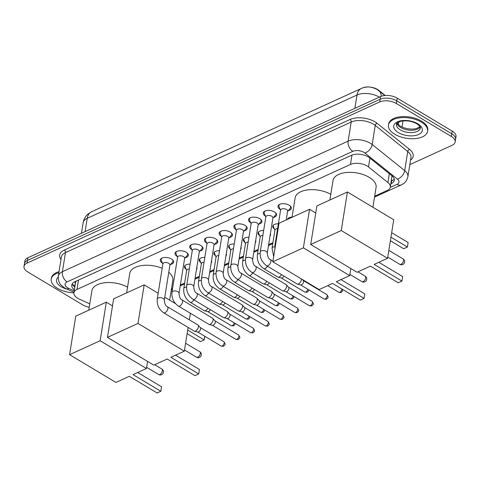 <?xml version="1.0" encoding="UTF-8"?>
<svg xmlns="http://www.w3.org/2000/svg" width="480" height="480" viewBox="0 0 480 480"><rect width="100%" height="100%" fill="white"/><g stroke="black" fill="none" stroke-linecap="round" stroke-linejoin="round"><path stroke-width="0.72" d="M196.818 267.402A6.342 3.276 9.1 0 1 197.01 268.554A6.342 3.276 9.1 0 1 196.464 269.592M211.524 260.676A6.342 3.276 9.1 0 1 211.722 261.834A6.342 3.276 9.1 0 1 211.176 262.872M226.236 253.956A6.342 3.276 9.1 0 1 226.434 255.108A6.342 3.276 9.1 0 1 225.888 256.146M240.948 247.23A6.342 3.276 9.1 0 1 241.146 248.388A6.342 3.276 9.1 0 1 240.6 249.426M255.66 240.51A6.342 3.276 9.1 0 1 255.858 241.662A6.342 3.276 9.1 0 1 255.312 242.7M270.372 233.784A6.342 3.276 9.1 0 1 270.57 234.942A6.342 3.276 9.1 0 1 270.018 235.98M162.432 263.124A6.75 3.486 9.1 0 1 162.426 263.124A6.75 3.486 9.1 0 1 160.284 259.992A6.75 3.486 9.1 0 1 164.514 257.502A6.75 3.486 9.1 0 1 171.468 258.996A6.75 3.486 9.1 0 1 173.61 262.128A6.75 3.486 9.1 0 1 170.598 264.432M177.144 256.404A6.75 3.486 9.1 0 1 177.138 256.404A6.75 3.486 9.1 0 1 174.996 253.272A6.75 3.486 9.1 0 1 179.226 250.776A6.75 3.486 9.1 0 1 186.18 252.27A6.75 3.486 9.1 0 1 188.322 255.402A6.75 3.486 9.1 0 1 185.304 257.712M191.85 249.678L191.85 249.678A6.75 3.486 9.1 0 1 189.708 246.546A6.75 3.486 9.1 0 1 193.932 244.056A6.75 3.486 9.1 0 1 200.892 245.55A6.75 3.486 9.1 0 1 203.034 248.682A6.75 3.486 9.1 0 1 200.016 250.986M206.562 242.958L206.562 242.958A6.75 3.486 9.1 0 1 204.42 239.826A6.75 3.486 9.1 0 1 208.644 237.33A6.75 3.486 9.1 0 1 215.604 238.824A6.75 3.486 9.1 0 1 217.746 241.956A6.75 3.486 9.1 0 1 214.728 244.266M221.274 236.232L221.274 236.232A6.75 3.486 9.1 0 1 219.132 233.1A6.75 3.486 9.1 0 1 223.356 230.61A6.75 3.486 9.1 0 1 230.316 232.104A6.75 3.486 9.1 0 1 232.458 235.236A6.75 3.486 9.1 0 1 229.44 237.54M235.986 229.512L235.986 229.512A6.75 3.486 9.1 0 1 233.844 226.38A6.75 3.486 9.1 0 1 238.068 223.884A6.75 3.486 9.1 0 1 245.022 225.378A6.75 3.486 9.1 0 1 247.17 228.51A6.75 3.486 9.1 0 1 244.152 230.82M250.698 222.786L250.698 222.786A6.75 3.486 9.1 0 1 248.55 219.654A6.75 3.486 9.1 0 1 252.78 217.164A6.75 3.486 9.1 0 1 259.734 218.658A6.75 3.486 9.1 0 1 261.882 221.79A6.75 3.486 9.1 0 1 258.864 224.094M265.41 216.066L265.41 216.066A6.75 3.486 9.1 0 1 263.262 212.934A6.75 3.486 9.1 0 1 267.492 210.438A6.75 3.486 9.1 0 1 274.446 211.932A6.75 3.486 9.1 0 1 276.594 215.064A6.75 3.486 9.1 0 1 273.576 217.374M280.122 209.34L280.122 209.34A6.75 3.486 9.1 0 1 277.974 206.208A6.75 3.486 9.1 0 1 282.204 203.718A6.75 3.486 9.1 0 1 289.158 205.212A6.75 3.486 9.1 0 1 291.3 208.344A6.75 3.486 9.1 0 1 288.288 210.648M374.676 196.188L387.258 190.44A11.892 6.144 -170.9 0 0 390.318 187.116A11.892 6.144 -170.9 0 0 387.924 182.55L368.514 166.962A11.892 6.144 -170.9 0 0 367.128 166.002A11.892 6.144 -170.9 0 0 350.472 164.436L76.968 289.428A11.892 6.144 -170.9 0 0 73.908 292.752A11.892 6.144 -170.9 0 0 79.314 299.124L89.79 303.858M385.224 95.49L378.78 90.318A10.704 5.532 -170.9 0 0 377.532 89.454A10.704 5.532 -170.9 0 0 370.83 87.21M73.908 292.752L75.522 282.696A11.892 6.144 9.1 0 1 76.248 281.088M367.272 87.03A10.704 5.532 -170.9 0 0 363.702 87.606M390.318 187.116L391.992 175.932A11.892 7.548 -51.2 0 0 392.064 175.896M171.426 289.074L172.566 288.552M180.366 284.988L184.656 283.026M195.078 278.262L199.368 276.306M209.784 271.542L214.08 269.58M224.496 264.816L228.786 262.86M239.208 258.096L243.498 256.134M253.92 251.37L258.21 249.414M268.632 244.65L272.922 242.688M287.484 219.384A6.342 3.276 9.1 0 1 292.056 217.11M274.326 228.87A6.342 3.276 9.1 0 1 272.754 226.212A6.342 3.276 9.1 0 1 278.37 223.848M259.614 235.596A6.342 3.276 9.1 0 1 258.042 232.932A6.342 3.276 9.1 0 1 263.658 230.574M244.908 242.316A6.342 3.276 9.1 0 1 243.33 239.658A6.342 3.276 9.1 0 1 248.946 237.294M230.196 249.042A6.342 3.276 9.1 0 1 228.618 246.378A6.342 3.276 9.1 0 1 234.234 244.02M215.484 255.762A6.342 3.276 9.1 0 1 213.906 253.104A6.342 3.276 9.1 0 1 219.522 250.74M200.772 262.488A6.342 3.276 9.1 0 1 199.194 259.824A6.342 3.276 9.1 0 1 204.816 257.466M186.06 269.208A6.342 3.276 9.1 0 1 184.482 266.55A6.342 3.276 9.1 0 1 190.104 264.186M89.25 307.248A11.892 6.144 9.1 0 1 82.782 304.914L27.78 271.95A11.892 6.144 9.1 0 1 24 266.43L24.432 263.748A11.892 6.144 9.1 0 1 27.492 260.424L380.136 99.264A11.892 6.144 9.1 0 1 396.786 100.83L451.794 133.794A11.892 6.144 9.1 0 1 455.568 139.314A11.892 6.144 9.1 0 0 451.794 133.794L396.786 100.83A11.892 6.144 9.1 0 0 380.136 99.264L27.492 260.424A11.892 6.144 9.1 0 0 24.432 263.748L24.858 261.066A11.892 6.144 9.1 0 1 27.918 257.742L380.568 96.582A11.892 6.144 9.1 0 1 397.218 98.148L452.22 131.112A11.892 6.144 9.1 0 1 456 136.632L455.142 141.996A11.892 6.144 9.1 0 1 452.082 145.32L409.824 164.634M390.852 183.798L391.212 183.63A11.892 6.144 -170.9 0 0 394.272 180.306A11.892 6.144 -170.9 0 0 391.878 175.746L369.552 157.818A11.892 6.144 -170.9 0 0 368.166 156.858A11.892 6.144 -170.9 0 0 351.516 155.292L74.82 281.742A11.892 6.144 -170.9 0 0 71.754 285.066A11.892 6.144 -170.9 0 0 74.382 289.806M24 266.43A11.892 6.144 9.1 0 1 27.06 263.106L379.71 101.946A11.892 6.144 9.1 0 1 396.36 103.512L451.362 136.476A11.892 6.144 9.1 0 1 455.142 141.996M74.808 287.13A11.892 6.144 9.1 0 1 72.264 283.77M394.194 178.92A11.892 6.144 9.1 0 1 391.638 180.948L391.278 181.116M394.752 134.226A19.824 10.242 9.1 0 1 388.458 125.022A19.824 10.242 9.1 0 1 400.872 117.702A19.824 10.242 9.1 0 1 421.308 122.094A19.824 10.242 9.1 0 1 427.608 131.298A19.824 10.242 9.1 0 1 415.188 138.618A19.824 10.242 9.1 0 1 394.752 134.226M388.458 125.022L388.62 124.02A19.824 10.242 9.1 0 1 401.034 116.694A19.824 10.242 9.1 0 1 421.47 121.086A19.824 10.242 9.1 0 1 427.77 130.29L427.608 131.298M73.896 292.848A19.824 10.242 9.1 0 1 57.51 288.348A19.824 10.242 9.1 0 1 51.21 279.144A19.824 10.242 9.1 0 1 58.878 272.67M51.21 279.144L51.372 278.136A19.824 10.242 9.1 0 1 59.04 271.662M329.892 199.998L333.012 180.534A21.81 11.262 9.1 0 1 346.674 172.476A21.81 11.262 9.1 0 1 369.15 177.306A21.81 11.262 9.1 0 1 376.08 187.434L372.9 207.258M370.44 266.124L398.232 282.78L401.952 281.082L374.16 264.426L387.57 258.3L341.25 230.538L310.71 244.494L357.03 272.256L370.44 266.124M402.672 276.588L401.952 281.082L402.672 276.588L378.822 262.296M310.71 244.494L316.884 205.944L347.424 191.988L393.744 219.75L387.57 258.3M347.424 191.988L341.25 230.538M391.674 232.674L408.126 242.532L407.406 247.026L408.126 242.532M390.954 237.162L407.406 247.026L403.686 248.724L390.378 240.744M292.026 217.302L295.146 197.838A21.81 11.262 9.1 0 1 308.508 189.81A21.81 11.262 9.1 0 1 330.804 194.334M332.574 283.434L360.366 300.084L364.086 298.386L336.294 281.73L349.704 275.604L303.384 247.842L272.844 261.798L319.164 289.56L332.574 283.434M364.8 293.898L364.086 298.386L364.8 293.898L340.95 279.6M350.832 268.542L349.704 275.604M272.844 261.798L279.018 223.248L309.558 209.292L303.384 247.842M315.756 213.006L309.558 209.292M126.642 292.884L129.762 273.42A21.81 11.262 9.1 0 1 162.174 268.314M168.774 272.226A21.81 11.262 9.1 0 1 172.83 280.314L169.65 300.138M167.19 359.01L194.982 375.666L198.702 373.968L170.91 357.312L184.32 351.18L138 323.424L107.46 337.38L153.78 365.136L167.19 359.01M199.422 369.474L198.702 373.968L199.422 369.474L175.572 355.182M190.392 313.26L189.336 319.842M188.124 327.438L184.32 351.18M107.46 337.38L113.634 298.83L144.174 284.874L138 323.424M175.524 303.66L164.772 297.216M158.178 293.262L144.174 284.874M204.834 336.294L204.156 339.906L204.744 336.24M187.704 330.048L204.156 339.906L200.436 341.604L187.128 333.63M88.776 310.188L91.896 290.724A21.81 11.262 9.1 0 1 105.258 282.696A21.81 11.262 9.1 0 1 127.554 287.214M129.324 376.314L157.116 392.97L160.836 391.272L133.044 374.616L146.454 368.49L100.134 340.728L69.594 354.684L115.914 382.446L129.324 376.314M161.55 386.778L160.836 391.272L161.55 386.778L137.7 372.486M147.582 361.422L146.454 368.49M69.594 354.684L75.768 316.134L106.308 302.178L100.134 340.728M112.506 305.892L106.308 302.178M280.068 204.174A5.946 3.072 -170.9 0 0 278.874 205.662A5.946 3.072 -170.9 0 0 279 206.622L280.536 210.342M286.224 219.96L287.628 211.194A3.57 1.842 -170.9 0 0 286.494 209.538A3.57 1.842 -170.9 0 0 282.816 208.746A3.57 1.842 -170.9 0 0 280.578 210.066L274.95 245.196A3.57 1.842 -170.9 0 1 275.646 244.314M287.58 211.476L290.196 208.416A5.946 3.072 -170.9 0 0 290.616 207.546A5.946 3.072 -170.9 0 0 289.95 205.758M265.356 210.9A5.946 3.072 -170.9 0 0 264.162 212.388A5.946 3.072 -170.9 0 0 264.288 213.348L265.824 217.068M271.782 216.258A3.57 1.842 -170.9 0 0 268.104 215.466A3.57 1.842 -170.9 0 0 265.866 216.786L260.238 251.916A3.57 1.842 -170.9 0 1 261.012 250.992A3.57 1.842 -170.9 0 1 266.154 251.388A3.57 1.842 -170.9 0 1 267.288 253.05L272.916 217.914A3.57 1.842 -170.9 0 0 271.782 216.258M301.41 278.916A3.57 1.872 120.9 0 1 301.38 279.852A3.57 1.872 120.9 0 1 298.506 283.962A3.57 1.872 120.9 0 1 297.426 284.118A3.57 1.872 120.9 0 1 297.156 284.004L266.646 265.716C261.888 262.344 259.752 257.748 260.238 251.916M303.21 280.47A2.58 1.35 120.9 0 1 303.372 280.602A2.58 1.35 120.9 0 1 303.612 281.892A2.58 1.35 120.9 0 1 301.536 284.856A2.58 1.35 120.9 0 1 300.756 284.97L297.426 284.118M272.868 218.196L275.49 215.142A5.946 3.072 -170.9 0 0 275.91 214.266A5.946 3.072 -170.9 0 0 275.238 212.484M250.644 217.62A5.946 3.072 -170.9 0 0 249.45 219.108A5.946 3.072 -170.9 0 0 249.576 220.068L251.112 223.788M257.07 222.984A3.57 1.842 -170.9 0 0 253.392 222.192A3.57 1.842 -170.9 0 0 251.154 223.512L245.526 258.642A3.57 1.842 -170.9 0 1 246.3 257.718A3.57 1.842 -170.9 0 1 251.442 258.114A3.57 1.842 -170.9 0 1 252.576 259.77L258.204 224.64A3.57 1.842 -170.9 0 0 257.07 222.984M251.934 272.442A3.57 1.872 120.9 0 0 253.134 272.46A3.57 1.872 120.9 0 0 253.284 272.4A3.57 1.872 120.9 0 0 255.876 269.31A3.57 1.872 120.9 0 0 255.6 266.322L286.116 284.604A3.57 1.872 120.9 0 1 286.338 284.79A3.57 1.872 120.9 0 1 286.668 286.572A3.57 1.872 120.9 0 1 283.8 290.682A3.57 1.872 120.9 0 1 282.714 290.838A3.57 1.872 120.9 0 1 282.444 290.73L251.934 272.442C247.176 269.07 245.04 264.468 245.526 258.642M288.498 287.19A2.58 1.35 120.9 0 1 288.666 287.322A2.58 1.35 120.9 0 1 288.9 288.612A2.58 1.35 120.9 0 1 286.824 291.582A2.58 1.35 120.9 0 1 286.044 291.69L282.714 290.838M258.156 224.922L260.778 221.862A5.946 3.072 -170.9 0 0 261.198 220.992A5.946 3.072 -170.9 0 0 260.526 219.204M235.932 224.346A5.946 3.072 -170.9 0 0 234.738 225.834A5.946 3.072 -170.9 0 0 234.864 226.794L236.4 230.514M242.358 229.704A3.57 1.842 -170.9 0 0 238.68 228.912A3.57 1.842 -170.9 0 0 236.442 230.232L230.82 265.362A3.57 1.842 -170.9 0 1 231.588 264.438A3.57 1.842 -170.9 0 1 236.73 264.834A3.57 1.842 -170.9 0 1 237.864 266.496L243.492 231.36A3.57 1.842 -170.9 0 0 242.358 229.704M237.222 279.162A3.57 1.872 120.9 0 0 238.422 279.186A3.57 1.872 120.9 0 0 238.572 279.12A3.57 1.872 120.9 0 0 241.164 276.036A3.57 1.872 120.9 0 0 240.888 273.042L271.404 291.33A3.57 1.872 120.9 0 1 271.632 291.516A3.57 1.872 120.9 0 1 271.962 293.298A3.57 1.872 120.9 0 1 269.088 297.408A3.57 1.872 120.9 0 1 268.002 297.564A3.57 1.872 120.9 0 1 267.732 297.45L237.222 279.162C232.464 275.79 230.328 271.194 230.82 265.362M273.786 293.916A2.58 1.35 120.9 0 1 273.954 294.048A2.58 1.35 120.9 0 1 274.188 295.338A2.58 1.35 120.9 0 1 272.118 298.302A2.58 1.35 120.9 0 1 271.332 298.416L268.002 297.564M243.444 231.642L246.066 228.588A5.946 3.072 -170.9 0 0 246.486 227.712A5.946 3.072 -170.9 0 0 245.82 225.93M221.22 231.066A5.946 3.072 -170.9 0 0 220.026 232.554A5.946 3.072 -170.9 0 0 220.158 233.514L221.688 237.234M227.646 236.43A3.57 1.842 -170.9 0 0 223.968 235.638A3.57 1.842 -170.9 0 0 221.736 236.958L216.108 272.088A3.57 1.842 -170.9 0 1 216.876 271.164A3.57 1.842 -170.9 0 1 222.018 271.56A3.57 1.842 -170.9 0 1 223.152 273.216L228.78 238.086A3.57 1.842 -170.9 0 0 227.646 236.43M222.51 285.888A3.57 1.872 120.9 0 0 223.71 285.906A3.57 1.872 120.9 0 0 223.86 285.846A3.57 1.872 120.9 0 0 226.452 282.756A3.57 1.872 120.9 0 0 226.182 279.768L256.692 298.05A3.57 1.872 120.9 0 1 256.92 298.236A3.57 1.872 120.9 0 1 257.25 300.018A3.57 1.872 120.9 0 1 254.376 304.128A3.57 1.872 120.9 0 1 253.296 304.284A3.57 1.872 120.9 0 1 253.026 304.176L222.51 285.888C217.752 282.516 215.616 277.914 216.108 272.088M259.08 300.636A2.58 1.35 120.9 0 1 259.242 300.768A2.58 1.35 120.9 0 1 259.476 302.058A2.58 1.35 120.9 0 1 257.406 305.028A2.58 1.35 120.9 0 1 256.62 305.136L253.296 304.284M228.738 238.368L231.354 235.308A5.946 3.072 -170.9 0 0 231.774 234.438A5.946 3.072 -170.9 0 0 231.108 232.65M206.508 237.792A5.946 3.072 -170.9 0 0 205.32 239.28A5.946 3.072 -170.9 0 0 205.446 240.24L206.976 243.96M212.934 243.15A3.57 1.842 -170.9 0 0 209.256 242.358A3.57 1.842 -170.9 0 0 207.024 243.678L201.396 278.808A3.57 1.842 -170.9 0 1 202.17 277.884A3.57 1.842 -170.9 0 1 207.306 278.28A3.57 1.842 -170.9 0 1 208.44 279.942L214.068 244.806A3.57 1.842 -170.9 0 0 212.934 243.15M207.798 292.608A3.57 1.872 120.9 0 0 209.004 292.632A3.57 1.872 120.9 0 0 209.148 292.566A3.57 1.872 120.9 0 0 211.746 289.482A3.57 1.872 120.9 0 0 211.47 286.488L241.98 304.776A3.57 1.872 120.9 0 1 242.208 304.962A3.57 1.872 120.9 0 1 242.538 306.744A3.57 1.872 120.9 0 1 239.664 310.854A3.57 1.872 120.9 0 1 238.584 311.01A3.57 1.872 120.9 0 1 238.314 310.896L207.798 292.608C203.04 289.236 200.904 284.64 201.396 278.808M244.368 307.362A2.58 1.35 120.9 0 1 244.53 307.494A2.58 1.35 120.9 0 1 244.77 308.784A2.58 1.35 120.9 0 1 242.694 311.748A2.58 1.35 120.9 0 1 241.914 311.862L238.584 311.01M214.026 245.088L216.642 242.034A5.946 3.072 -170.9 0 0 217.062 241.158A5.946 3.072 -170.9 0 0 216.396 239.376M191.796 244.512A5.946 3.072 -170.9 0 0 190.608 246A5.946 3.072 -170.9 0 0 190.734 246.96L192.264 250.68M198.222 249.876A3.57 1.842 -170.9 0 0 194.544 249.084A3.57 1.842 -170.9 0 0 192.312 250.404L186.684 285.534A3.57 1.842 -170.9 0 1 187.458 284.61A3.57 1.842 -170.9 0 1 192.594 285.006A3.57 1.842 -170.9 0 1 193.728 286.662L199.356 251.532A3.57 1.842 -170.9 0 0 198.222 249.876M193.086 299.334A3.57 1.872 120.9 0 0 194.292 299.352A3.57 1.872 120.9 0 0 194.442 299.292A3.57 1.872 120.9 0 0 197.034 296.202A3.57 1.872 120.9 0 0 196.758 293.214L227.268 311.496A3.57 1.872 120.9 0 1 227.496 311.682A3.57 1.872 120.9 0 1 227.826 313.464A3.57 1.872 120.9 0 1 224.952 317.574A3.57 1.872 120.9 0 1 223.872 317.73A3.57 1.872 120.9 0 1 223.602 317.622L193.086 299.334C188.328 295.962 186.192 291.36 186.684 285.534M229.656 314.082A2.58 1.35 120.9 0 1 229.818 314.214A2.58 1.35 120.9 0 1 230.058 315.504A2.58 1.35 120.9 0 1 227.982 318.474A2.58 1.35 120.9 0 1 227.202 318.582L223.872 317.73M199.314 251.814L201.93 248.754A5.946 3.072 -170.9 0 0 202.35 247.884A5.946 3.072 -170.9 0 0 201.684 246.096M177.084 251.238A5.946 3.072 -170.9 0 0 175.896 252.726A5.946 3.072 -170.9 0 0 176.022 253.686L177.552 257.406M183.51 256.596A3.57 1.842 -170.9 0 0 179.832 255.804A3.57 1.842 -170.9 0 0 177.6 257.124L171.972 292.254A3.57 1.842 -170.9 0 1 172.746 291.33A3.57 1.842 -170.9 0 1 177.888 291.726A3.57 1.842 -170.9 0 1 179.016 293.388L184.644 258.252A3.57 1.842 -170.9 0 0 183.51 256.596M178.374 306.054A3.57 1.872 120.9 0 0 179.58 306.078A3.57 1.872 120.9 0 0 179.73 306.012A3.57 1.872 120.9 0 0 182.322 302.928A3.57 1.872 120.9 0 0 182.046 299.934L212.556 318.222A3.57 1.872 120.9 0 1 212.784 318.408A3.57 1.872 120.9 0 1 213.114 320.19A3.57 1.872 120.9 0 1 210.24 324.3A3.57 1.872 120.9 0 1 209.16 324.456A3.57 1.872 120.9 0 1 208.89 324.342L178.374 306.054C173.616 302.682 171.486 298.086 171.972 292.254M214.944 320.808A2.58 1.35 120.9 0 1 215.106 320.94A2.58 1.35 120.9 0 1 215.346 322.23A2.58 1.35 120.9 0 1 213.27 325.194A2.58 1.35 120.9 0 1 212.49 325.308L209.16 324.456M184.602 258.534L187.218 255.48A5.946 3.072 -170.9 0 0 187.638 254.604A5.946 3.072 -170.9 0 0 186.972 252.822M162.378 257.958A5.946 3.072 -170.9 0 0 161.184 259.446A5.946 3.072 -170.9 0 0 161.31 260.406L162.84 264.126M168.804 263.322A3.57 1.842 -170.9 0 0 165.12 262.53A3.57 1.842 -170.9 0 0 162.888 263.85L157.26 298.98A3.57 1.842 -170.9 0 1 158.034 298.056A3.57 1.842 -170.9 0 1 163.176 298.452A3.57 1.842 -170.9 0 1 164.31 300.108L169.932 264.978A3.57 1.842 -170.9 0 0 168.804 263.322M163.668 312.78A3.57 1.872 120.9 0 0 164.868 312.798A3.57 1.872 120.9 0 0 165.018 312.738A3.57 1.872 120.9 0 0 167.61 309.648A3.57 1.872 120.9 0 0 167.334 306.66L197.844 324.942A3.57 1.872 120.9 0 1 198.072 325.128A3.57 1.872 120.9 0 1 198.402 326.91A3.57 1.872 120.9 0 1 195.528 331.02A3.57 1.872 120.9 0 1 194.448 331.176A3.57 1.872 120.9 0 1 194.178 331.068L163.668 312.78C158.904 309.408 156.774 304.806 157.26 298.98M200.232 327.528A2.58 1.35 120.9 0 1 200.394 327.66A2.58 1.35 120.9 0 1 200.634 328.95A2.58 1.35 120.9 0 1 198.558 331.92A2.58 1.35 120.9 0 1 197.778 332.028L194.448 331.176M169.89 265.26L172.506 262.2A5.946 3.072 -170.9 0 0 172.926 261.33A5.946 3.072 -170.9 0 0 172.26 259.542M288.18 218.292A5.946 3.072 -170.9 0 0 287.964 218.88A5.946 3.072 -170.9 0 0 287.94 219.174M273.468 225.012A5.946 3.072 -170.9 0 0 273.252 225.606A5.946 3.072 -170.9 0 0 273.378 226.56L274.908 230.286M277.602 228.66A3.57 1.842 -170.9 0 0 274.956 230.004L272.058 248.106A3.57 1.842 -170.9 0 1 272.826 247.182A3.57 1.842 -170.9 0 1 274.812 246.762M258.756 231.738A5.946 3.072 -170.9 0 0 258.54 232.326A5.946 3.072 -170.9 0 0 258.666 233.286L260.196 237.006M262.89 235.386A3.57 1.842 -170.9 0 0 260.244 236.724L257.346 254.826A3.57 1.842 -170.9 0 1 258.114 253.902A3.57 1.842 -170.9 0 1 260.1 253.488M281.46 274.596A3.57 1.872 120.9 0 1 279.168 277.014A3.57 1.872 120.9 0 1 278.088 277.17A3.57 1.872 120.9 0 1 277.818 277.062L263.748 268.626C258.99 265.254 256.854 260.658 257.346 254.826M283.908 276.066A2.58 1.35 120.9 0 1 282.198 277.914A2.58 1.35 120.9 0 1 281.418 278.022L278.088 277.17M244.044 238.458A5.946 3.072 -170.9 0 0 243.828 239.052A5.946 3.072 -170.9 0 0 243.954 240.006L245.484 243.732M248.178 242.106A3.57 1.842 -170.9 0 0 245.532 243.45L242.634 261.552A3.57 1.842 -170.9 0 1 243.408 260.628A3.57 1.842 -170.9 0 1 245.388 260.208M266.748 281.322A3.57 1.872 120.9 0 1 264.456 283.74A3.57 1.872 120.9 0 1 263.376 283.896A3.57 1.872 120.9 0 1 263.106 283.782L249.036 275.352C244.278 271.98 242.142 267.378 242.634 261.552M269.196 282.786A2.58 1.35 120.9 0 1 267.486 284.634A2.58 1.35 120.9 0 1 266.706 284.748L263.376 283.896M229.332 245.184A5.946 3.072 -170.9 0 0 229.116 245.772A5.946 3.072 -170.9 0 0 229.242 246.732L230.778 250.452M233.466 248.832A3.57 1.842 -170.9 0 0 230.82 250.17L227.922 268.272A3.57 1.842 -170.9 0 1 228.696 267.348A3.57 1.842 -170.9 0 1 230.676 266.934M252.042 288.042A3.57 1.872 120.9 0 1 249.744 290.46A3.57 1.872 120.9 0 1 248.664 290.616A3.57 1.872 120.9 0 1 248.394 290.508L234.324 282.072C229.566 278.7 227.43 274.104 227.922 268.272M254.484 289.512A2.58 1.35 120.9 0 1 252.774 291.36A2.58 1.35 120.9 0 1 251.994 291.468L248.664 290.616M214.62 251.904A5.946 3.072 -170.9 0 0 214.404 252.498A5.946 3.072 -170.9 0 0 214.53 253.452L216.066 257.178M218.754 255.552A3.57 1.842 -170.9 0 0 216.108 256.896L213.21 274.998A3.57 1.842 -170.9 0 1 213.984 274.074A3.57 1.842 -170.9 0 1 215.964 273.654M237.33 294.768A3.57 1.872 120.9 0 1 235.038 297.186A3.57 1.872 120.9 0 1 233.952 297.342A3.57 1.872 120.9 0 1 233.682 297.228L219.612 288.798C214.854 285.426 212.724 280.824 213.21 274.998M239.772 296.232A2.58 1.35 120.9 0 1 238.062 298.08A2.58 1.35 120.9 0 1 237.282 298.194L233.952 297.342M199.914 258.63A5.946 3.072 -170.9 0 0 199.692 259.218A5.946 3.072 -170.9 0 0 199.818 260.178L201.354 263.898M204.042 262.278A3.57 1.842 -170.9 0 0 201.396 263.616L198.498 281.718A3.57 1.842 -170.9 0 1 199.272 280.794A3.57 1.842 -170.9 0 1 201.252 280.38M222.618 301.488A3.57 1.872 120.9 0 1 220.326 303.906A3.57 1.872 120.9 0 1 219.24 304.062A3.57 1.872 120.9 0 1 218.97 303.954L204.906 295.518C200.142 292.146 198.012 287.55 198.498 281.718M225.06 302.952A2.58 1.35 120.9 0 1 223.356 304.806A2.58 1.35 120.9 0 1 222.57 304.914L219.24 304.062M185.202 265.35A5.946 3.072 -170.9 0 0 184.98 265.944A5.946 3.072 -170.9 0 0 185.106 266.898L186.642 270.624M189.33 268.998A3.57 1.842 -170.9 0 0 186.684 270.342L183.786 288.444A3.57 1.842 -170.9 0 1 184.56 287.52A3.57 1.842 -170.9 0 1 186.54 287.1M207.906 308.214A3.57 1.872 120.9 0 1 205.614 310.632A3.57 1.872 120.9 0 1 204.534 310.788A3.57 1.872 120.9 0 1 204.264 310.674L190.194 302.244C185.436 298.872 183.3 294.27 183.786 288.444M210.348 309.678A2.58 1.35 120.9 0 1 208.644 311.526A2.58 1.35 120.9 0 1 207.858 311.64L204.534 310.788M369.93 158.118L368.514 166.962M72.558 284.562L73.65 285.102A11.892 4.752 -65.7 0 0 75.12 285.204M75.774 281.304A3.966 2.046 -170.9 0 0 75.438 283.212M392.4 180.558A11.892 8.046 -114.6 0 1 391.41 180.288M351.972 155.1L350.472 164.436M389.34 173.706L387.924 182.55M78.468 280.074L76.968 289.428M379.326 97.152A15.858 8.19 -170.9 0 0 379.224 97.086A15.858 8.19 -170.9 0 0 357.024 95.004A13.878 9.39 -114.6 0 1 361.386 88.452C365.868 86.13 371.094 86.454 377.064 89.43L384.882 95.52M381.234 96.312A13.878 8.802 -51.2 0 0 378.852 90.678M354.888 108.318L357.024 95.004L87.228 218.298A15.858 8.19 -170.9 0 0 83.148 222.726C83.748 219.27 85.35 216.396 87.948 214.092L91.59 211.746A13.878 9.39 65.4 0 0 87.228 218.298L85.092 231.612M27.918 257.742L27.06 263.106M380.568 96.582L379.71 101.946M397.218 98.148L396.36 103.512M452.22 131.112L451.362 136.476M398.64 122.046L398.226 124.662M390.252 187.434L396.942 184.374A7.932 4.098 -170.9 0 0 397.392 179.118L364.872 153A7.932 4.098 -170.9 0 0 363.948 152.364A7.932 4.098 -170.9 0 0 352.848 151.32L67.116 281.898A7.932 4.098 -170.9 0 0 67.596 287.796A7.932 4.098 -170.9 0 0 68.682 288.36L74.214 290.862M67.116 281.898A7.932 5.364 65.4 0 1 62.4 271.722L348.132 141.144A15.858 8.19 9.1 0 1 370.332 143.232A15.858 8.19 9.1 0 1 372.18 144.51L375.24 125.4A15.858 8.19 -170.9 0 0 373.392 124.122A15.858 8.19 -170.9 0 0 351.192 122.04L65.46 252.612A15.858 8.19 -170.9 0 0 61.38 257.046L58.32 276.156A15.858 8.19 9.1 0 1 62.4 271.722L65.46 252.612A1.98 1.344 -114.6 0 0 64.284 250.068L350.01 119.496A1.98 1.344 -114.6 0 1 351.192 122.04L348.132 141.144A7.932 5.364 65.4 0 0 352.848 151.32M58.32 276.156C58.098 283.92 61.302 285.336 64.596 287.892L66.486 288.882A7.932 3.168 -65.7 0 0 68.682 288.36M350.01 119.496A17.844 9.216 9.1 0 1 374.988 121.842A17.844 9.216 9.1 0 1 377.07 123.282L409.584 149.394A17.844 9.216 9.1 0 1 410.55 160.092M60.984 259.536A17.844 9.216 9.1 0 1 64.284 250.068M364.872 153A7.932 5.028 -51.2 0 0 372.18 144.51L404.7 170.628L407.76 151.518L375.24 125.4A1.98 1.26 128.8 0 1 377.07 123.282M397.392 179.118A7.932 5.028 -51.2 0 0 404.7 170.628A15.858 8.19 9.1 0 1 407.886 176.712L410.946 157.602A15.858 8.19 -170.9 0 0 407.76 151.518A1.98 1.26 128.8 0 1 409.584 149.394M396.942 184.374A7.932 5.364 65.4 0 0 401.316 184.884C403.62 183.336 405.78 183.516 407.886 176.712M74.844 286.896L74.154 286.584M391.638 180.948L391.212 183.63M400.26 129.846A12.084 6.24 9.1 0 1 396.42 124.236C395.856 123.582 397.386 122.586 400.998 121.254C406.554 120.252 411.828 121.086 416.82 123.762C419.88 126.102 421.032 127.536 420.288 128.058A12.084 6.24 9.1 0 1 412.716 132.522A12.084 6.24 9.1 0 1 400.26 129.846M398.346 132.588A14.466 7.47 9.1 0 1 397.47 121.83A14.466 7.47 9.1 0 1 417.72 123.732A14.466 7.47 9.1 0 1 418.59 134.49A14.466 7.47 9.1 0 1 398.346 132.588M420.138 127.044A12.084 6.24 9.1 0 1 400.638 127.5A12.084 6.24 9.1 0 1 396.876 123.318M66.99 289.11A14.466 7.47 9.1 0 1 61.098 286.704A14.466 7.47 9.1 0 1 58.212 277.2M403.566 260.646A3.174 1.662 -59.1 0 0 403.074 258.894A3.174 3.174 0 0 1 402.762 264.498A3.174 3.174 0 0 1 399.81 264.336A3.174 1.662 -59.1 0 0 401.01 264.3A3.174 1.662 -59.1 0 0 403.566 260.646M365.7 277.95A3.174 1.662 -59.1 0 0 365.208 276.198A3.174 3.174 0 0 1 364.896 281.808A3.174 3.174 0 0 1 361.944 281.64A3.174 1.662 -59.1 0 0 363.144 281.604A3.174 1.662 -59.1 0 0 365.7 277.95M200.316 353.526A3.174 1.662 -59.1 0 0 199.824 351.78A3.174 3.174 0 0 1 199.512 357.384A3.174 3.174 0 0 1 196.56 357.222A3.174 1.662 -59.1 0 0 197.76 357.18A3.174 1.662 -59.1 0 0 200.316 353.526M162.45 370.836A3.174 1.662 -59.1 0 0 161.958 369.084A3.174 3.174 0 0 1 161.646 374.688A3.174 3.174 0 0 1 158.694 374.526A3.174 1.662 -59.1 0 0 159.894 374.484A3.174 1.662 -59.1 0 0 162.45 370.836M341.916 289.032A2.58 1.35 120.9 0 1 339.816 292.26A2.58 1.35 120.9 0 1 338.838 292.29L327.744 285.642M342.672 289.482L342.546 291.054L341.232 292.422A2.58 1.746 -114.6 0 1 339.816 292.26M324.126 299.01L326.52 299.148C328.116 297.456 329.04 297.882 326.778 294.588A2.58 1.35 120.9 0 1 326.976 296.754A2.58 1.35 120.9 0 1 325.104 298.98A2.58 1.35 120.9 0 1 324.126 299.01L300.654 284.946M326.52 299.148A2.58 1.746 -114.6 0 1 325.104 298.98M267.288 253.05C267.66 256.89 268.668 259.074 270.312 259.596A3.57 1.872 120.9 0 1 270.588 262.59A3.57 1.872 120.9 0 1 267.996 265.674A3.57 1.872 120.9 0 1 267.846 265.74A3.57 1.872 120.9 0 1 266.646 265.716M309.414 305.736L311.814 305.868C313.404 304.176 314.328 304.608 312.066 301.314A2.58 1.35 120.9 0 1 312.264 303.474A2.58 1.35 120.9 0 1 310.392 305.7A2.58 1.35 120.9 0 1 309.414 305.736L285.942 291.666M311.814 305.868A2.58 1.746 -114.6 0 1 310.392 305.7M294.702 312.456L297.102 312.588C298.692 310.902 299.616 311.328 297.354 308.034A2.58 1.35 120.9 0 1 297.552 310.2A2.58 1.35 120.9 0 1 295.68 312.426A2.58 1.35 120.9 0 1 294.702 312.456L271.23 298.392M297.102 312.588A2.58 1.746 -114.6 0 1 295.68 312.426M279.99 319.182L282.39 319.314C283.98 317.622 284.904 318.054 282.642 314.76A2.58 1.35 120.9 0 1 282.84 316.92A2.58 1.35 120.9 0 1 280.968 319.146A2.58 1.35 120.9 0 1 279.99 319.182L256.518 305.112M282.39 319.314A2.58 1.746 -114.6 0 1 280.968 319.146M265.284 325.902L267.678 326.034C269.268 324.348 270.192 324.774 267.93 321.48A2.58 1.35 120.9 0 1 268.128 323.646A2.58 1.35 120.9 0 1 266.256 325.872A2.58 1.35 120.9 0 1 265.284 325.902L241.806 311.838M267.678 326.034A2.58 1.746 -114.6 0 1 266.256 325.872M250.572 332.628L252.966 332.76C254.562 331.068 255.48 331.5 253.218 328.206A2.58 1.35 120.9 0 1 253.416 330.366A2.58 1.35 120.9 0 1 251.544 332.592A2.58 1.35 120.9 0 1 250.572 332.628L227.094 318.558M252.966 332.76A2.58 1.746 -114.6 0 1 251.544 332.592M235.86 339.348L238.254 339.48C239.85 337.794 240.774 338.22 238.506 334.926A2.58 1.35 120.9 0 1 238.704 337.092A2.58 1.35 120.9 0 1 236.832 339.318A2.58 1.35 120.9 0 1 235.86 339.348L212.382 325.284M238.254 339.48A2.58 1.746 -114.6 0 1 236.832 339.318M221.148 346.074L223.542 346.206C225.138 344.514 226.062 344.946 223.8 341.652A2.58 1.35 120.9 0 1 223.998 343.812A2.58 1.35 120.9 0 1 222.126 346.038A2.58 1.35 120.9 0 1 221.148 346.074L197.67 332.004M223.542 346.206A2.58 1.746 -114.6 0 1 222.126 346.038M307.806 289.23A2.58 1.35 120.9 0 1 305.766 292.032A2.58 1.35 120.9 0 1 304.788 292.068L281.31 277.998M308.688 289.758L308.268 291.27L307.182 292.2A2.58 1.746 -114.6 0 1 305.766 292.032M267.39 266.166A3.57 1.872 120.9 0 1 265.098 268.584A3.57 1.872 120.9 0 1 264.948 268.644A3.57 1.872 120.9 0 1 263.748 268.626M293.094 295.956A2.58 1.35 120.9 0 1 291.054 298.758A2.58 1.35 120.9 0 1 290.076 298.788L266.604 284.718M293.976 296.484L293.556 297.99L292.47 298.92A2.58 1.746 -114.6 0 1 291.054 298.758M252.684 272.892A3.57 1.872 120.9 0 1 250.386 275.304A3.57 1.872 120.9 0 1 250.242 275.37A3.57 1.872 120.9 0 1 249.036 275.352M278.382 302.676A2.58 1.35 120.9 0 1 276.342 305.478A2.58 1.35 120.9 0 1 275.364 305.514L251.892 291.444M279.264 303.204L278.844 304.716L277.758 305.646A2.58 1.746 -114.6 0 1 276.342 305.478M237.972 279.612A3.57 1.872 120.9 0 1 235.68 282.03A3.57 1.872 120.9 0 1 235.53 282.09A3.57 1.872 120.9 0 1 234.324 282.072M263.676 309.402A2.58 1.35 120.9 0 1 261.63 312.204A2.58 1.35 120.9 0 1 260.652 312.234L237.18 298.164M264.552 309.93L264.132 311.436L263.052 312.366A2.58 1.746 -114.6 0 1 261.63 312.204M223.26 286.338A3.57 1.872 120.9 0 1 220.968 288.75A3.57 1.872 120.9 0 1 220.818 288.816A3.57 1.872 120.9 0 1 219.612 288.798M248.964 316.122A2.58 1.35 120.9 0 1 246.918 318.924A2.58 1.35 120.9 0 1 245.94 318.96L222.468 304.89M249.84 316.65L249.426 318.162L248.34 319.092A2.58 1.746 -114.6 0 1 246.918 318.924M208.548 293.058A3.57 1.872 120.9 0 1 206.256 295.476A3.57 1.872 120.9 0 1 206.106 295.536A3.57 1.872 120.9 0 1 204.906 295.518M234.252 322.848A2.58 1.35 120.9 0 1 232.206 325.65A2.58 1.35 120.9 0 1 231.228 325.68L207.756 311.61M235.134 323.376L234.714 324.882L233.628 325.812A2.58 1.746 -114.6 0 1 232.206 325.65M193.836 299.784A3.57 1.872 120.9 0 1 191.544 302.196A3.57 1.872 120.9 0 1 191.394 302.262A3.57 1.872 120.9 0 1 190.194 302.244M73.65 285.102L75.036 285.726M91.59 211.746L361.386 88.452M83.148 222.726L81.456 233.274M402.984 120.924L402 127.092M171.276 290.01L172.416 289.488M180.216 285.924L184.506 283.962M194.928 279.204L199.218 277.242M209.634 272.478L213.93 270.516M224.346 265.758L228.636 263.796M239.058 259.032L243.348 257.07M253.77 252.312L258.06 250.35M268.482 245.586L272.772 243.624M374.526 197.124L401.316 184.884M66.486 288.882L73.986 292.272M397.044 123.132L400.266 126.186L403.584 127.728L407.934 128.832L412.536 129.138L415.974 128.724L420.042 126.816M388.842 250.362L403.074 258.894M387.756 257.112L399.81 264.336M357.936 271.842L365.208 276.198M349.89 274.416L361.944 281.64M185.592 343.248L199.824 351.78M184.506 349.998L196.56 357.222M154.686 364.728L161.958 369.084M146.64 367.302L158.694 374.526M278.874 205.662L279.024 204.708M274.926 248.796L274.95 245.196M290.616 207.546L290.772 206.592M338.838 292.29L341.232 292.422M264.162 212.388L264.318 211.434M303.372 280.602L302.346 279.48M275.91 214.266L276.06 213.312M270.312 259.596L272.946 261.174M326.778 294.588L303.3 280.524M249.45 219.108L249.606 218.154M288.666 287.322L286.338 284.79M261.198 220.992L261.348 220.038M255.6 266.322C253.956 265.794 252.948 263.61 252.576 259.77M312.066 301.314L288.588 287.244M234.738 225.834L234.894 224.88M273.954 294.048L271.632 291.516M246.486 227.712L246.636 226.758M240.888 273.042C239.244 272.52 238.236 270.336 237.864 266.496M297.354 308.034L273.876 293.97M220.026 232.554L220.182 231.6M259.242 300.768L256.92 298.236M231.774 234.438L231.924 233.484M226.182 279.768C224.532 279.24 223.524 277.056 223.152 273.216M282.642 314.76L259.17 300.69M205.32 239.28L205.47 238.326M244.53 307.494L242.208 304.962M217.062 241.158L217.218 240.204M211.47 286.488C209.82 285.966 208.812 283.782 208.44 279.942M267.93 321.48L244.458 307.416M190.608 246L190.758 245.046M229.818 314.214L227.496 311.682M202.35 247.884L202.506 246.93M196.758 293.214C195.108 292.686 194.1 290.502 193.728 286.662M253.218 328.206L229.746 314.136M175.896 252.726L176.046 251.772M215.106 320.94L212.784 318.408M187.638 254.604L187.794 253.65M182.046 299.934C180.402 299.412 179.388 297.228 179.016 293.388M238.506 334.926L215.034 320.862M161.184 259.446L161.334 258.492M200.394 327.66L198.072 325.128M172.926 261.33L173.082 260.376M167.334 306.66C165.69 306.132 164.682 303.948 164.31 300.108M223.8 341.652L200.322 327.582M287.964 218.88L288.036 218.424M273.252 225.606L273.324 225.15M273.66 256.698L272.058 248.106M258.54 232.326L258.612 231.87M304.788 292.068L307.182 292.2M243.828 239.052L243.9 238.596M290.076 298.788L292.47 298.92M229.116 245.772L229.188 245.316M275.364 305.514L277.758 305.646M214.404 252.498L214.476 252.042M260.652 312.234L263.052 312.366M199.692 259.218L199.764 258.762M245.94 318.96L248.34 319.092M184.98 265.944L185.052 265.488M231.228 325.68L233.628 325.812"/></g></svg>
